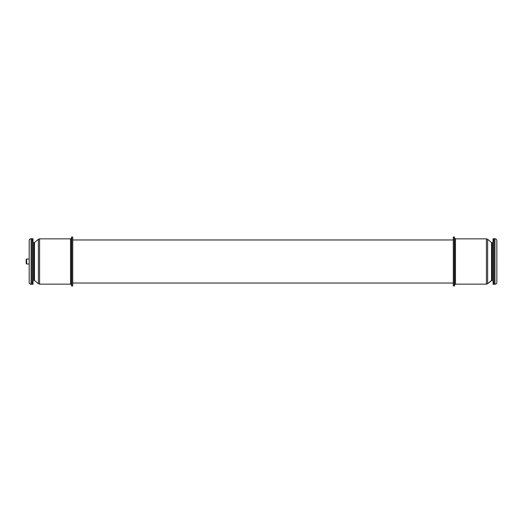 <?xml version="1.0" encoding="UTF-8"?>
<svg xmlns="http://www.w3.org/2000/svg" width="523" height="523" viewBox="0 0 523 523"><rect width="100%" height="100%" fill="white"/><g stroke="black" fill="none" stroke-linecap="round" stroke-linejoin="round"><path stroke-width="0.78" d="M453.291 283.028L72.743 283.028L453.291 283.028M32.975 242.75L34.492 242.541L38.388 239.286L39.598 238.848L70.54 238.848L71.448 238.155L71.788 236.88L71.788 286.12L71.448 284.845L71.788 286.12L72.743 285.865L72.743 237.135L71.788 236.88L71.448 238.155L71.448 284.845L70.54 284.152L71.448 284.845M453.291 239.972L72.743 239.972M454.239 286.12L454.239 236.88L454.579 238.155L454.239 236.88L453.291 237.135L453.291 285.865L454.239 286.12L454.579 284.845L454.579 238.155L455.487 238.848L455.487 284.152L454.579 284.845L454.239 286.12M493.065 281.479L493.065 284.237L494.954 284.237A1.896 1.896 0 0 0 496.85 282.342L496.85 277.811M493.065 241.521L493.065 238.763L494.954 238.763A1.896 1.896 0 0 1 496.85 240.658L496.85 282.342L496.843 240.658A1.889 1.889 0 0 0 494.954 238.776L494 238.776L494 284.224L494.954 284.237M496.85 272.862L496.85 273.32M496.85 274.549L496.85 277.36M496.85 268.109L496.85 268.685M496.85 262.278L496.85 260.872M496.85 256.087L496.85 257.166M496.85 246.608L496.843 282.342A1.889 1.889 0 0 1 494.954 284.224L494.954 238.763M496.85 269.567L496.85 269.11M496.85 266.416L496.85 266.887M496.85 264.612L496.85 263.821M496.85 264.154L496.85 265.632M496.85 259.911L496.85 258.787M496.85 252.38L496.85 253.818M496.85 251.007L496.85 250.092M496.85 248.314L496.85 247.647L496.85 248.314M496.85 247.405L496.85 246.902M496.85 260.585L496.85 262.206M496.85 261.696L496.85 262.062M496.85 268.789L496.85 269.253M496.85 273.156L496.85 273.791M496.85 267.776L496.85 268.325M496.85 260.768L496.85 260.421M496.85 260.814L496.85 260.245M496.85 263.246L496.85 263.938M496.85 271.345L496.85 270.849M496.85 266.076L496.85 266.475M496.85 246.261L496.85 245.83M496.85 251.602L496.85 250.805M496.85 256.394L496.85 256.76M496.85 261.48L496.85 262.428M496.85 262.448L496.85 261.265M496.85 262.938L496.85 262.337M496.85 272.202L496.85 271.718M496.85 276.039L496.85 274.902M496.85 258.885L496.85 258.375M496.85 261.677L496.85 262.265M496.85 260.114L496.85 259.696M496.85 269.005L496.85 269.522M496.85 273.686L496.85 272.816M496.85 267.926L496.85 268.476M496.85 270.535L496.85 271.045M496.85 253.302L496.85 253.897L496.85 253.302M496.85 264.899L496.85 263.317M496.85 258.218L496.85 258.944L496.85 258.218M496.85 260.565L496.85 261.095L496.85 260.565M494 284.224L493.052 281.387L493.052 241.613L494 238.776M32.027 238.776L32.975 241.613L32.975 281.387L32.027 284.224L31.073 284.224A1.889 1.889 0 0 1 29.19 282.342L29.19 240.658A1.889 1.889 0 0 1 31.073 238.776L32.027 238.776L32.027 284.224M30.38 238.906L33.014 238.763L33.014 242.75M30.38 238.763L29.183 239.959L29.183 283.041L29.183 263.991L26.673 263.991L26.189 263.507L26.189 259.493L26.189 263.507M33.014 280.25L33.014 284.237L30.38 284.237L29.183 283.041M26.15 261.5C26.15 258.924 26.15 258.924 26.15 261.5C26.15 264.076 26.15 264.076 26.15 261.5M32.975 280.25L33.917 280.25L33.917 242.75L34.492 242.541L34.492 280.459L38.388 283.714L38.388 239.286L39.598 238.848L39.598 284.152L70.54 284.152L70.54 238.848M34.492 280.459L33.917 280.25M493.052 280.25L491.535 280.459L487.645 283.714L486.436 284.152L486.436 238.848L455.487 238.848M493.052 242.75L492.117 242.75L492.117 280.25L487.645 283.714L487.645 239.286L486.436 238.848L487.645 239.286L491.535 242.541L487.645 239.286M492.117 280.25L491.535 280.459L492.117 280.25L491.535 280.459L492.117 280.25L491.535 280.459L491.535 242.541L492.117 242.75M31.073 238.776L31.073 284.224M26.189 259.493L26.673 259.009L26.673 263.991M33.917 242.75L34.492 242.541L33.917 242.75M39.598 284.152L38.388 283.714L39.598 284.152L70.54 284.152M454.749 284.512L454.579 284.845M487.645 283.714L486.436 284.152L455.487 284.152M26.673 259.009L29.183 259.009"/></g></svg>
